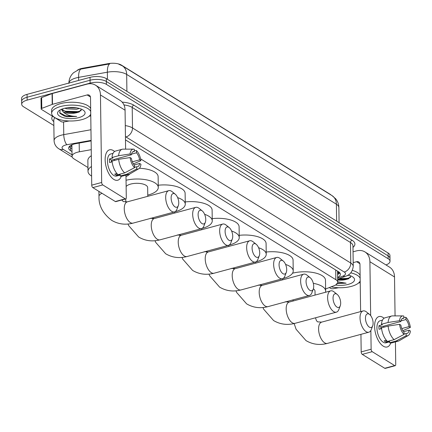 <?xml version="1.0" encoding="UTF-8"?>
<svg xmlns="http://www.w3.org/2000/svg" width="432" height="432" viewBox="0 0 432 432"><rect width="100%" height="100%" fill="white"/><g stroke="black" fill="none" stroke-linecap="round" stroke-linejoin="round"><path stroke-width="0.65" d="M91.238 149.666L79.315 151.81A11.81 4.763 179.2 0 0 77.49 152.221A11.81 4.763 179.2 0 0 72.052 156.325A11.81 4.763 179.2 0 0 73.915 158.841L87.955 167.535M77.512 70.097A10.627 4.288 -0.8 0 1 80.93 68.629A10.627 4.288 -0.8 0 1 82.571 68.261L108.389 63.617A10.627 4.288 -0.8 0 1 121.43 65.113L330.053 194.222A10.627 4.288 -0.8 0 1 331.042 195.005M72.052 156.325L71.901 145.519A11.81 4.763 -0.8 0 1 72.041 144.747M325.615 288.97L333.898 285.795A11.81 4.763 179.2 0 0 337.711 282.215A11.81 4.763 179.2 0 0 335.848 279.698L140.594 158.863M126.905 91.346L126.668 74.412A13.775 10.654 -58.2 0 0 122.315 65.831L332.041 195.626A13.775 10.654 121.8 0 1 336.393 204.206L126.668 74.412A15.741 6.356 179.2 0 0 107.357 72.198A13.775 4.784 -100.2 0 1 109.701 63.893L79.672 69.314M53.86 125.512L23.544 106.753A11.81 4.763 -0.8 0 1 21.681 104.231A11.81 4.763 -0.8 0 1 27.124 100.127L90.099 83.122A11.81 4.763 -0.8 0 1 106.407 84.375L388.163 258.746L388.125 255.863A11.81 4.763 -0.8 0 1 389.988 258.385A11.81 4.763 -0.8 0 0 388.125 255.863L106.369 81.491L388.125 255.863L388.082 252.985A11.81 4.763 -0.8 0 1 389.945 255.501L390.026 261.263A11.81 4.763 -0.8 0 1 385.97 264.935M90.099 83.122L90.061 80.239A11.81 4.763 -0.8 0 1 106.369 81.491A11.81 4.763 -0.8 0 0 90.061 80.239L27.081 97.249L90.061 80.239L90.018 77.36A11.81 4.763 -0.8 0 1 106.326 78.613L388.082 252.985M21.681 104.231L21.638 101.353A11.81 4.763 -0.8 0 1 27.081 97.249A11.81 4.763 -0.8 0 0 21.638 101.353L21.6 98.469A11.81 4.763 -0.8 0 1 27.043 94.365L90.018 77.36M91.12 140.908L75.94 143.64A11.81 4.763 179.2 0 0 74.115 144.045A11.81 4.763 179.2 0 0 68.677 148.149A11.81 4.763 179.2 0 0 70.54 150.671L71.982 151.562M71.944 148.684L70.497 147.787A11.81 4.763 -0.8 0 1 69.206 146.702A11.81 9.131 121.8 0 0 71.912 146.41M388.163 258.746A11.81 4.763 -0.8 0 1 390.026 261.263M337.646 277.398A11.81 4.763 179.2 0 0 340.416 274.271A11.81 4.763 179.2 0 0 338.553 271.75L125.485 139.887M339.844 272.835A11.81 4.763 -0.8 0 1 337.603 274.514M90.742 114.102A19.678 7.943 -0.8 0 1 81.929 119.621A19.678 7.943 -0.8 0 1 61.922 120.139A19.678 7.943 -0.8 0 1 51.64 113.33A19.678 7.943 -0.8 0 1 60.712 106.488A19.678 7.943 -0.8 0 1 90.704 111.467M51.64 113.33L51.602 110.446A19.678 7.943 -0.8 0 1 60.669 103.61A19.678 7.943 -0.8 0 1 90.666 108.583M76.685 112.703A9.839 3.969 -0.8 0 1 76.572 112.736L78.818 112.12L81.567 109.22M63.893 108.459A13.775 5.557 -0.8 0 1 83.646 110.43A13.775 5.557 -0.8 0 1 78.743 117.65A13.775 5.557 -0.8 0 1 62.17 117.315A13.775 5.557 -0.8 0 1 58.925 110.776A13.775 5.557 -0.8 0 1 63.893 108.459M67.127 107.806L77.323 107.978M64.881 108.216L66.685 108.832L76.523 109.296L79.358 108.443M61.727 109.177L66.733 112.261L76.572 112.725A9.839 3.969 -0.8 0 1 63.045 111.731L61.43 109.301M59.989 110.025L59.951 113.341L64.33 116.041L67.257 116.77L76.653 116.446C70.546 116.343 66.01 114.772 63.045 111.731M67.738 107.73L76.615 107.86M65.129 111.726L78.014 112.201L79.553 111.818M64.292 116.03L67.257 116.77M70.886 107.503L73.564 107.541M62.651 110.284L65.464 111.245L78.003 111.629L81.221 110.646M59.557 112.649L65.524 115.819L76.653 116.446M113.837 179.426A15.741 7.695 -105.1 0 1 107.406 170.618A15.741 7.695 -105.1 0 1 105.435 163.323A15.741 7.695 -105.1 0 1 113.432 150.622A15.741 7.695 -105.1 0 1 114.61 151.481A15.741 7.695 -105.1 0 0 113.432 150.622A15.741 7.695 -105.1 0 0 109.528 149.823A15.741 7.695 -105.1 0 0 105.44 163.35A15.741 7.695 -105.1 0 0 113.837 179.426A15.741 7.695 -105.1 0 0 121.289 176.234A15.741 7.695 -105.1 0 1 117.736 180.22A15.741 7.695 -105.1 0 1 113.837 179.426M69.196 120.976L63.725 121.959A1.966 0.794 179.2 0 1 61.312 121.684L41.472 109.404A1.966 0.794 179.2 0 1 41.164 108.983L41.013 98.183A1.966 0.794 -0.8 0 1 41.645 97.589L52.067 93.593A1.966 0.794 -0.8 0 1 52.337 93.506L86.999 84.148A15.741 12.177 121.8 0 1 95.483 85.163A15.741 12.177 121.8 0 1 100.456 94.97L101.677 182.466A1.966 0.961 74.9 0 0 102.767 184.923L92.821 187.612A1.966 0.961 -105.1 0 1 91.735 185.155L90.515 97.654A3.937 3.046 -58.2 0 0 89.267 95.202A3.937 3.046 -58.2 0 0 87.151 94.948L52.488 104.306A1.966 0.794 179.2 0 0 52.218 104.398L41.796 108.389A1.966 0.794 179.2 0 0 41.164 108.983M95.483 85.163L120.096 100.397A15.741 12.177 121.8 0 1 125.069 110.203L125.609 149.153M125.253 198.844A1.966 0.961 74.9 0 0 125.744 198.941L115.798 201.631A1.966 0.961 -105.1 0 1 115.312 201.528L125.253 198.844L102.767 184.923M125.744 198.941A1.966 0.961 74.9 0 0 126.29 197.699L125.977 175.144M115.312 201.528L92.821 187.612M90.769 115.852L89.014 116.321M134.579 167.648L134.546 165.429A7.873 3.85 -105.1 0 1 131.425 158.371L130.124 157.567A10.233 5 -105.1 0 0 134.579 167.648L124.67 172.892L118.039 174.679A12.987 6.35 -105.1 0 1 112.045 161.109L118.67 159.316L130.124 157.567M131.377 154.775L130.07 153.965A10.233 5 -105.1 0 1 133.499 149.148A10.233 5 -105.1 0 1 134.32 149.272L134.352 151.486A7.873 3.85 -105.1 0 0 133.461 151.513A7.873 3.85 -105.1 0 0 131.377 154.775L111.488 160.142A7.873 3.85 74.9 0 0 111.386 162.049M134.352 151.486L132.673 151.94M134.125 164.948L139.644 163.458L140.951 164.268A10.233 5 -105.1 0 1 138.785 168.739L129.724 174.015A12.987 6.35 -105.1 0 1 128.952 174.339L122.326 176.132A12.987 6.35 -105.1 0 1 120.161 175.991L120.145 174.533L116.829 175.43A11.416 5.578 -105.1 0 1 115.771 174.928A11.416 5.578 -105.1 0 1 114.707 174.118L116.905 173.524M120.15 175.084L116.608 176.04A11.416 5.578 -105.1 0 1 113.778 175.468A11.416 5.578 -105.1 0 1 107.692 163.809A11.416 5.578 -105.1 0 1 110.657 154.003L113.038 153.36M130.07 153.965L118.622 155.72L111.991 157.507L112.855 158.042L109.539 158.933A11.416 5.578 -105.1 0 0 109.588 162.535L112.126 161.849M111.991 157.507A12.987 6.35 -105.1 0 1 115.549 151.054L122.18 149.261A12.987 6.35 -105.1 0 1 123.012 149.153L133.499 149.148M118.622 155.72A12.987 6.35 -105.1 0 1 122.18 149.261M128.952 174.339A12.987 6.35 -105.1 0 1 126.792 174.204L136.701 168.961L136.669 166.747L134.573 167.308M120.161 175.991L126.792 174.204M131.501 154.143L136.474 152.798L136.442 150.584L134.341 150.611M136.442 150.584A10.233 5 -105.1 0 1 140.897 160.666L139.595 159.856L132.354 161.811M133.385 163.89L140.897 160.666M138.785 168.739A10.233 5 -105.1 0 1 136.701 168.961M136.474 152.798A7.873 3.85 -105.1 0 1 139.595 159.856M139.644 163.458A7.873 3.85 -105.1 0 1 137.565 166.714A7.873 3.85 -105.1 0 1 136.669 166.747M124.67 172.892A12.987 6.35 -105.1 0 1 118.67 159.316M114.026 159.457A7.873 3.85 -105.1 0 1 114.691 160.391M116.829 175.43L116.802 173.551M111.488 160.142L109.539 158.933M360.191 280.854A19.678 7.943 -0.8 0 1 351.378 286.373A19.678 7.943 -0.8 0 1 331.15 286.848M346.135 279.461A9.839 3.969 -0.8 0 1 346.027 279.488L348.268 278.872L351.016 275.972M348.143 275.027A13.775 5.557 -0.8 0 1 353.095 277.182A13.775 5.557 -0.8 0 1 348.197 284.402A13.775 5.557 -0.8 0 1 335.556 285.012M346.253 275.994L348.808 275.2M337.673 279.358L346.027 279.482A9.839 3.969 -0.8 0 1 337.678 280.017M336.706 283.522L346.102 283.198L337.705 281.794M350.779 272.851A19.678 7.943 -0.8 0 1 360.158 278.219M352.393 270.394A19.678 7.943 -0.8 0 1 360.115 275.341M338.008 279.169L347.463 278.953L349.002 278.575M339.147 278.732L347.452 278.381L350.671 277.398M337.522 283.09L346.102 283.198M175.03 206.885A7.085 3.461 74.9 0 0 178.346 205.562A7.085 3.461 74.9 0 0 175.284 194.233A7.085 3.461 74.9 0 0 174.852 193.919A7.085 3.461 74.9 0 0 171.121 198.04A7.085 3.461 74.9 0 0 175.03 206.885M178.346 205.562L176.92 209.32A11.021 5.389 -105.1 0 1 174.501 211.934A11.021 5.389 -105.1 0 1 171.769 211.378A11.021 5.389 -105.1 0 1 165.893 200.129A11.021 5.389 -105.1 0 1 168.755 190.658A11.021 5.389 -105.1 0 1 171.488 191.214A11.021 5.389 -105.1 0 1 172.163 191.7L175.284 194.233M91.606 176.083A21.649 8.737 -0.8 0 1 88.009 171.347A21.649 8.737 -0.8 0 1 91.476 166.514M88.009 171.347L87.858 160.547A21.649 8.737 -0.8 0 1 91.325 155.714M129.865 173.934A21.649 8.737 -0.8 0 1 125.993 176.585M202.019 223.587A7.085 3.461 74.9 0 0 205.335 222.264A7.085 3.461 74.9 0 0 202.273 210.935A7.085 3.461 74.9 0 0 201.841 210.622A7.085 3.461 74.9 0 0 198.11 214.742A7.085 3.461 74.9 0 0 202.019 223.587M205.335 222.264L203.909 226.022A11.021 5.389 -105.1 0 1 201.485 228.636A11.021 5.389 -105.1 0 1 198.758 228.08A11.021 5.389 -105.1 0 1 192.877 216.826A11.021 5.389 -105.1 0 1 195.739 207.36A11.021 5.389 -105.1 0 1 198.472 207.916A11.021 5.389 -105.1 0 1 199.152 208.402L202.273 210.935M147.782 196.322L147.658 187.591A11.021 4.45 179.2 0 0 141.901 183.778A11.021 4.45 179.2 0 0 130.702 184.07A11.021 4.45 179.2 0 0 126.133 186.527M126.047 180.252A21.649 8.737 -0.8 0 1 158.285 187.445A21.649 8.737 -0.8 0 1 148.311 194.967A21.649 8.737 -0.8 0 1 147.766 195.113M139.406 168.253A21.649 8.737 -0.8 0 1 158.134 176.645L158.285 187.445M229.009 240.284A7.085 3.461 74.9 0 0 232.319 238.961A7.085 3.461 74.9 0 0 229.262 227.637A7.085 3.461 74.9 0 0 228.825 227.324A7.085 3.461 74.9 0 0 225.099 231.444A7.085 3.461 74.9 0 0 229.009 240.284M232.319 238.961L230.899 242.725A11.021 5.389 -105.1 0 1 228.474 245.338A11.021 5.389 -105.1 0 1 225.742 244.782A11.021 5.389 -105.1 0 1 219.866 233.528A11.021 5.389 -105.1 0 1 222.728 224.062A11.021 5.389 -105.1 0 1 225.461 224.618A11.021 5.389 -105.1 0 1 226.136 225.099L229.262 227.637M177.638 197.624A21.649 8.737 -0.8 0 1 185.274 204.147A21.649 8.737 -0.8 0 1 175.295 211.669A21.649 8.737 -0.8 0 1 174.982 211.756M158.252 185.231A21.649 8.737 -0.8 0 1 185.123 193.342L185.274 204.147M255.992 256.986A7.085 3.461 74.9 0 0 259.308 255.663A7.085 3.461 74.9 0 0 256.246 244.334A7.085 3.461 74.9 0 0 255.814 244.026A7.085 3.461 74.9 0 0 252.083 248.141A7.085 3.461 74.9 0 0 255.992 256.986M259.308 255.663L257.882 259.427A11.021 5.389 -105.1 0 1 255.463 262.04A11.021 5.389 -105.1 0 1 252.731 261.484A11.021 5.389 -105.1 0 1 246.856 250.231A11.021 5.389 -105.1 0 1 249.718 240.764A11.021 5.389 -105.1 0 1 252.45 241.321A11.021 5.389 -105.1 0 1 253.125 241.801L256.246 244.334M204.622 214.326A21.649 8.737 -0.8 0 1 212.258 220.849A21.649 8.737 -0.8 0 1 202.284 228.371A21.649 8.737 -0.8 0 1 201.971 228.458M185.242 201.933A21.649 8.737 -0.8 0 1 212.107 210.044L212.258 220.849M282.982 273.688A7.085 3.461 74.9 0 0 286.297 272.365A7.085 3.461 74.9 0 0 283.235 261.036A7.085 3.461 74.9 0 0 282.803 260.728A7.085 3.461 74.9 0 0 279.072 264.843A7.085 3.461 74.9 0 0 282.982 273.688M286.297 272.365L284.872 276.129A11.021 5.389 -105.1 0 1 282.452 278.743A11.021 5.389 -105.1 0 1 279.72 278.186A11.021 5.389 -105.1 0 1 273.839 266.933A11.021 5.389 -105.1 0 1 276.701 257.461A11.021 5.389 -105.1 0 1 279.434 258.023A11.021 5.389 -105.1 0 1 280.114 258.503L283.235 261.036M231.611 231.028A21.649 8.737 -0.8 0 1 239.247 237.551A21.649 8.737 -0.8 0 1 229.273 245.074A21.649 8.737 -0.8 0 1 228.96 245.155M212.231 218.63A21.649 8.737 -0.8 0 1 239.096 226.746L239.247 237.551M309.971 290.39A7.085 3.461 74.9 0 0 313.281 289.067A7.085 3.461 74.9 0 0 310.225 277.738A7.085 3.461 74.9 0 0 309.787 277.43A7.085 3.461 74.9 0 0 306.061 281.545A7.085 3.461 74.9 0 0 309.971 290.39M313.281 289.067L311.861 292.831A11.021 5.389 -105.1 0 1 309.436 295.445A11.021 5.389 -105.1 0 1 306.704 294.889A11.021 5.389 -105.1 0 1 300.829 283.635A11.021 5.389 -105.1 0 1 303.691 274.163A11.021 5.389 -105.1 0 1 306.423 274.725A11.021 5.389 -105.1 0 1 307.098 275.206L310.225 277.738M258.601 247.73A21.649 8.737 -0.8 0 1 266.236 254.254A21.649 8.737 -0.8 0 1 256.257 261.776A21.649 8.737 -0.8 0 1 255.944 261.857M239.215 235.332A21.649 8.737 -0.8 0 1 266.085 243.448L266.236 254.254M336.955 307.093A7.085 3.461 74.9 0 0 340.27 305.77A7.085 3.461 74.9 0 0 337.208 294.44A7.085 3.461 74.9 0 0 336.776 294.133A7.085 3.461 74.9 0 0 333.045 298.247A7.085 3.461 74.9 0 0 336.955 307.093M340.27 305.77L338.845 309.528A11.021 5.389 -105.1 0 1 336.425 312.147A11.021 5.389 -105.1 0 1 333.693 311.591A11.021 5.389 -105.1 0 1 327.818 300.337A11.021 5.389 -105.1 0 1 330.68 290.866A11.021 5.389 -105.1 0 1 333.412 291.422A11.021 5.389 -105.1 0 1 334.087 291.908L337.208 294.44M285.584 264.433A21.649 8.737 -0.8 0 1 293.22 270.95A21.649 8.737 -0.8 0 1 283.246 278.478A21.649 8.737 -0.8 0 1 282.933 278.559M266.204 252.034A21.649 8.737 -0.8 0 1 293.074 260.15L293.22 270.95M369.376 327.154A7.085 3.461 74.9 0 0 372.692 325.831A7.085 3.461 74.9 0 0 369.63 314.501A7.085 3.461 74.9 0 0 369.193 314.194A7.085 3.461 74.9 0 0 365.467 318.308A7.085 3.461 74.9 0 0 369.376 327.154M372.692 325.831L371.266 329.594A11.021 5.389 -105.1 0 1 368.842 332.208A11.021 5.389 -105.1 0 1 366.109 331.652A11.021 5.389 -105.1 0 1 360.234 320.398A11.021 5.389 -105.1 0 1 363.096 310.932A11.021 5.389 -105.1 0 1 365.828 311.488A11.021 5.389 -105.1 0 1 366.509 311.969L369.63 314.501M282.706 278.888A21.649 8.737 -0.8 0 1 282.884 278.586M315.068 295.083L315.014 291.163A11.021 4.45 179.2 0 0 313.357 288.862M313.303 283.322A21.649 8.737 -0.8 0 1 325.642 291.017A21.649 8.737 -0.8 0 1 325.431 292.286M292.534 273.202A21.649 8.737 -0.8 0 1 314.366 272.759A21.649 8.737 -0.8 0 1 325.49 280.211L325.642 291.017M383.287 346.178A15.741 7.695 -105.1 0 1 376.855 337.376A15.741 7.695 -105.1 0 1 374.884 330.075A15.741 7.695 -105.1 0 1 382.882 317.374A15.741 7.695 -105.1 0 1 384.059 318.238A15.741 7.695 -105.1 0 0 382.882 317.374A15.741 7.695 -105.1 0 0 378.983 316.575A15.741 7.695 -105.1 0 0 374.89 330.107A15.741 7.695 -105.1 0 0 383.287 346.178A15.741 7.695 -105.1 0 0 390.739 342.986A15.741 7.695 -105.1 0 1 387.191 346.977A15.741 7.695 -105.1 0 1 383.287 346.178M338.65 287.728L333.175 288.711A1.966 0.794 179.2 0 1 330.761 288.436L329.324 287.545M353.047 251.818L356.449 250.9A15.741 12.177 121.8 0 1 364.932 251.915A15.741 12.177 121.8 0 1 369.905 261.722L370.661 315.587M364.932 251.915L389.545 267.149A15.741 12.177 121.8 0 1 394.519 276.955L395.064 315.905M370.867 330.458L371.131 349.223A1.966 0.961 74.9 0 0 372.217 351.68L362.27 354.364A1.966 0.961 -105.1 0 1 361.184 351.907L360.941 334.341M394.702 365.596A1.966 0.961 74.9 0 0 395.194 365.699L385.247 368.383A1.966 0.961 -105.1 0 1 384.761 368.28L394.702 365.596L372.217 351.68M395.194 365.699A1.966 0.961 74.9 0 0 395.739 364.451L395.426 341.896M384.761 368.28L362.27 354.364M360.623 311.596L359.964 264.411A3.937 3.046 -58.2 0 0 358.722 261.959A3.937 3.046 -58.2 0 0 356.6 261.706L353.192 262.624M360.218 282.604L358.463 283.079M404.028 334.4L403.996 332.186A7.873 3.85 -105.1 0 1 400.88 325.129L399.573 324.319A10.233 5 -105.1 0 0 404.028 334.4L394.119 339.644L387.493 341.431A12.987 6.35 -105.1 0 1 381.494 327.861L388.12 326.074L399.573 324.319M400.826 321.527L399.524 320.717A10.233 5 -105.1 0 1 402.948 315.905A10.233 5 -105.1 0 1 403.774 316.024L403.801 318.238A7.873 3.85 -105.1 0 0 402.91 318.271A7.873 3.85 -105.1 0 0 400.826 321.527L380.938 326.894A7.873 3.85 74.9 0 0 380.835 328.806M403.801 318.238L402.122 318.692M403.574 331.7L409.093 330.21L410.4 331.02A10.233 5 -105.1 0 1 408.24 335.491L399.179 340.767A12.987 6.35 -105.1 0 1 398.401 341.091L391.775 342.884A12.987 6.35 -105.1 0 1 389.615 342.749L389.594 341.285L386.278 342.182A11.416 5.578 -105.1 0 1 385.22 341.68A11.416 5.578 -105.1 0 1 384.156 340.87L386.354 340.276M389.599 341.842L386.062 342.797A11.416 5.578 -105.1 0 1 383.233 342.22A11.416 5.578 -105.1 0 1 377.141 330.566A11.416 5.578 -105.1 0 1 380.111 320.755L382.487 320.117M399.524 320.717L388.071 322.472L381.445 324.259L382.304 324.794L378.988 325.69A11.416 5.578 -105.1 0 0 379.037 329.287L381.58 328.601M381.445 324.259A12.987 6.35 -105.1 0 1 385.004 317.806L391.63 316.013A12.987 6.35 -105.1 0 1 392.461 315.905L402.948 315.905M388.071 322.472A12.987 6.35 -105.1 0 1 391.63 316.013M398.401 341.091A12.987 6.35 -105.1 0 1 396.241 340.956L406.15 335.713L406.118 333.499L404.023 334.066M389.615 342.749L396.241 340.956M400.95 320.895L405.923 319.55L405.896 317.336L403.79 317.363M405.896 317.336A10.233 5 -105.1 0 1 410.351 327.418L409.045 326.614L401.809 328.568M402.835 330.642L410.351 327.418M408.24 335.491A10.233 5 -105.1 0 1 406.15 335.713M405.923 319.55A7.873 3.85 -105.1 0 1 409.045 326.614M409.093 330.21A7.873 3.85 -105.1 0 1 407.014 333.466A7.873 3.85 -105.1 0 1 406.118 333.499M394.119 339.644A12.987 6.35 -105.1 0 1 388.12 326.074M383.476 326.214A7.873 3.85 -105.1 0 1 384.14 327.148M386.278 342.182L386.251 340.303M380.938 326.894L378.988 325.69M79.191 143.051L79.315 151.81M71.744 144.882A3.937 1.588 179.2 0 0 71.912 146.302M82.571 68.261L82.577 68.785M108.389 63.617L108.4 64.141M339.088 272.117A11.81 7.268 -111 0 1 337.57 272.273M335.713 269.989L335.848 279.698M107.455 79.31L107.357 72.198L78.581 77.377A15.741 6.356 179.2 0 0 76.151 77.917A15.741 6.356 179.2 0 0 68.915 83.057M80.951 69.055A13.775 4.784 -100.2 0 0 78.581 77.377L78.624 80.438M332.041 195.626L335.669 198.796C337.727 201.344 338.791 204.271 338.877 207.565A15.741 6.356 179.2 0 0 336.393 204.206L336.631 221.141M27.043 94.365L27.124 100.127M106.326 78.613L106.407 84.375M70.497 147.787L70.54 150.671M91.109 140.378L66.884 144.731A7.873 3.175 179.2 0 0 65.669 145.006A7.873 3.175 179.2 0 0 63.283 149.418L72.031 154.834M63.283 149.418A7.873 6.086 -58.2 0 1 59.038 148.91C55.944 146.993 54.292 144.239 54.07 140.648A15.741 6.356 -0.8 0 1 61.328 135.178A15.741 6.356 -0.8 0 1 63.758 134.633L63.58 121.981M53.806 121.597A17.712 7.15 -0.8 0 1 52.537 116.251M54.907 117.72A15.741 6.356 179.2 0 0 53.784 120.123L54.07 140.648M122.186 102.146A17.712 7.15 -0.8 0 1 133.844 105.187L352.112 240.262A17.712 7.15 -0.8 0 1 352.982 247.342M125.285 125.599A15.741 6.356 -0.8 0 1 132.5 127.958L132.214 107.433A15.741 6.356 179.2 0 0 123.968 104.933M66.884 144.731A7.873 2.732 -100.2 0 1 63.758 134.633L90.963 129.74M337.651 278.116L342.938 276.091A7.873 3.175 179.2 0 0 344.234 272.025L125.971 136.949A7.873 6.086 -58.2 0 0 132.5 127.958L350.762 263.034L350.476 242.509L132.214 107.433A1.966 1.523 121.8 0 1 133.844 105.187M344.234 272.025A7.873 6.086 -58.2 0 0 350.762 263.034A15.741 6.356 -0.8 0 1 353.246 266.393L352.96 245.867A15.741 6.356 179.2 0 0 350.476 242.509A1.966 1.523 121.8 0 1 352.112 240.262M125.971 136.949A7.873 3.175 179.2 0 0 125.437 136.658M337.667 279.299L345.654 276.237A7.873 4.849 -111 0 1 342.938 276.091M339.709 272.678L337.586 273.488M125.069 110.203L100.456 94.97M90.445 96.989L87.151 94.948M52.337 93.506L52.488 104.306M91.735 185.155L101.677 182.466M52.218 104.398L52.067 93.593M41.645 97.589L41.796 108.389M101.995 193.288A11.021 4.45 179.2 0 0 98.987 196.403C98.636 205.605 102.865 213.581 111.667 220.331C118.244 224.213 125.377 225.148 133.067 223.123L174.501 211.934M121.873 199.989L123.266 201.587L127.321 201.847A11.021 5.389 74.9 0 0 124.459 211.313A11.021 5.389 74.9 0 0 130.334 222.566A11.021 5.389 74.9 0 0 133.067 223.123M150.25 218.29L154.31 218.549A11.021 5.389 74.9 0 0 151.443 228.015A11.021 5.389 74.9 0 0 157.324 239.269A11.021 5.389 74.9 0 0 160.056 239.825L201.485 228.636M177.239 234.992L181.294 235.251A11.021 5.389 74.9 0 0 178.432 244.717A11.021 5.389 74.9 0 0 184.307 255.971A11.021 5.389 74.9 0 0 187.04 256.527L228.474 245.338M204.228 251.694L208.283 251.953A11.021 5.389 74.9 0 0 205.421 261.419A11.021 5.389 74.9 0 0 211.297 272.673A11.021 5.389 74.9 0 0 214.029 273.229L255.463 262.04M231.217 268.396L235.273 268.65A11.021 5.389 74.9 0 0 232.405 278.122A11.021 5.389 74.9 0 0 238.286 289.375A11.021 5.389 74.9 0 0 241.018 289.931L282.452 278.743M258.201 285.098L262.256 285.352A11.021 5.389 74.9 0 0 259.394 294.824A11.021 5.389 74.9 0 0 265.275 306.077A11.021 5.389 74.9 0 0 268.002 306.634L309.436 295.445M285.19 301.801L289.246 302.054A11.021 5.389 74.9 0 0 286.384 311.526A11.021 5.389 74.9 0 0 292.259 322.78A11.021 5.389 74.9 0 0 294.991 323.336L336.425 312.147M315.479 317.801L316.467 320.695L317.606 321.862L321.667 322.121A11.021 5.389 74.9 0 0 318.8 331.587A11.021 5.389 74.9 0 0 324.68 342.841A11.021 5.389 74.9 0 0 327.413 343.397L368.842 332.208M394.519 276.955L369.905 261.722M359.894 263.741L356.6 261.706M361.184 351.907L371.131 349.223M337.576 272.716L339.109 272.133M337.559 271.35L337.711 282.215M122.315 65.831L118.816 64.233M78.894 69.547L73.472 72.77L72.085 74.25C69.957 76.907 68.893 79.958 68.899 83.387M338.877 207.565L339.088 222.658M345.654 276.237C349.958 274.973 352.49 271.69 353.246 266.393M59.038 148.91L72.203 157.059M98.917 191.381L98.987 196.403M127.321 201.847L168.755 190.658M128.034 224.041L128.736 225.698L138.656 237.033C145.233 240.916 152.366 241.844 160.056 239.825M125.777 198.931L125.82 202.106M154.31 218.549L195.739 207.36M155.023 240.737L155.725 242.401L165.64 253.735C172.222 257.618 179.356 258.547 187.04 256.527M152.793 217.798L152.809 218.808M181.294 235.251L222.728 224.062M174.755 211.853L174.771 213.025M182.007 257.44L182.714 259.103L192.629 270.437C199.206 274.32 206.345 275.249 214.029 273.229M179.782 234.5L179.793 235.51M208.283 251.953L249.718 240.764M201.739 228.555L201.755 229.721M208.996 274.142L209.698 275.805L219.618 287.14C226.195 291.022 233.329 291.951 241.018 289.931M206.766 251.203L206.782 252.212M235.273 268.65L276.701 257.461M228.728 245.257L228.744 246.424M235.985 290.844L236.687 292.507L246.602 303.842C253.184 307.724 260.318 308.653 268.002 306.634M233.755 267.905L233.771 268.915M262.256 285.352L303.691 274.163M255.717 261.959L255.733 263.126M262.969 307.546L263.677 309.209L273.591 320.544C280.174 324.427 287.307 325.355 294.991 323.336M260.744 284.602L260.755 285.617M289.246 302.054L330.68 290.866M282.701 278.662L282.717 279.828M294.149 323.552L296.093 329.27L306.007 340.605C312.59 344.488 319.723 345.416 327.413 343.397M293.096 299.857L293.112 301.012M321.667 322.121L363.096 310.932"/></g></svg>
